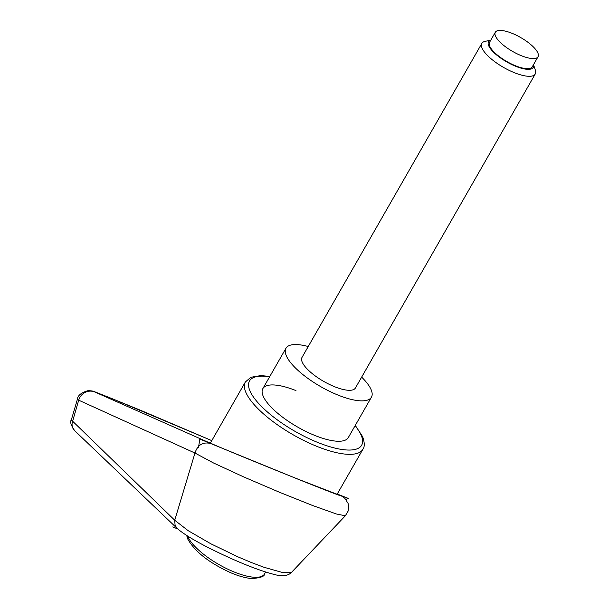 <?xml version="1.0" encoding="UTF-8"?>
<svg xmlns="http://www.w3.org/2000/svg" width="609" height="609" viewBox="0 0 609 609"><rect width="100%" height="100%" fill="white"/><g stroke="black" fill="none" stroke-linecap="round" stroke-linejoin="round"><path stroke-width="0.91" d="M308.238 346.529A49.245 16.062 29.8 0 0 285.979 348.234A49.245 16.062 29.8 0 0 338.315 395.203A49.245 16.062 29.8 0 0 371.444 397.175L348.31 437.566A49.245 16.062 -150.2 0 1 315.18 435.595A49.245 16.062 -150.2 0 1 262.844 388.626A49.245 16.062 -150.2 0 1 295.974 390.597M291.658 572.209L291.582 572.293C288.11 575.977 282.226 576.677 273.943 574.394C256.389 569.796 233.521 560.181 210.828 548.884C194.53 540.693 183.324 533.88 177.196 528.452L74.633 430.647A9.234 8.716 -46.2 0 1 72.517 421.634A12332.357 12171.512 94.9 0 1 78.698 400.189L194.964 453.043L213.546 463L243.996 477.06L279.622 492.323L312.782 505.577L336.396 513.988L345.333 515.785L348.082 511.164L348.691 506.437L348.082 503.384L344.793 498.269L342.174 496.381L337.226 494.074C349.163 499.304 330.824 492.346 297.809 479.123L199.851 439.097L198.481 447.425M345.311 515.808L291.574 572.293L283.162 572.696L263.91 567.245L251.509 562.579M212.526 444.167L94.684 391.945L108.235 397.114A12.309 4.613 -68.2 0 0 108.189 397.091L111.744 398.514A12.309 4.613 -68.2 0 0 111.698 398.492M108.235 397.114L111.79 398.53A12.309 4.613 -68.2 0 0 111.744 398.514L140.892 410.413A12.309 10.924 -66.9 0 1 141.105 410.512M298.555 479.359C258.855 463.51 208.643 442.796 210.425 443.002L245.374 381.972A67.713 22.091 29.8 0 0 245.838 392.325A67.713 22.091 29.8 0 0 317.335 446.557A67.713 22.091 29.8 0 0 362.888 449.275L337.112 494.28L298.555 479.359M111.79 398.53L211.787 440.627L140.885 410.413A12.309 10.924 -66.9 0 0 140.679 410.329M108.189 397.091L95.438 392.082C94.014 391.191 91.525 390.719 87.955 390.674C81.104 392.698 77.571 395.622 77.366 399.443L78.698 400.189A12.309 11.799 113.9 0 1 94.684 391.945M211.224 443.596C203.086 441.586 197.666 444.73 194.964 453.043M194.941 453.134L174.73 520.238L71.322 419.951M251.479 562.571L238.028 556.9L210.897 543.814L188.189 530.69L174.73 520.238M174.722 520.269L175.088 525.354L177.097 528.353M371.444 397.175A49.245 16.062 29.8 0 0 361.647 377.116M533.492 64.676A25.776 8.412 -150.2 0 1 515.914 66.381A25.776 8.412 -150.2 0 1 492.826 51.468A25.776 8.412 -150.2 0 1 490.763 40.202M533.507 64.645L535.326 70.05A30.777 10.041 -150.2 0 1 535.25 73.993A30.777 10.041 -150.2 0 1 514.544 72.76A30.777 10.041 -150.2 0 1 481.833 43.406A30.777 10.041 -150.2 0 1 485.198 41.336L490.778 40.171M535.25 73.993L355.42 388.002A30.777 10.041 -150.2 0 1 334.714 386.761A30.777 10.041 -150.2 0 1 302.003 357.407L481.833 43.406M521.471 55.754A24.619 8.031 29.8 0 0 538.036 56.736A24.619 8.031 29.8 0 0 511.872 33.251A24.619 8.031 29.8 0 0 495.307 32.269A24.619 8.031 29.8 0 0 521.471 55.754M538.036 56.736L532.258 66.838A24.619 8.031 -150.2 0 1 515.694 65.848A24.619 8.031 -150.2 0 1 489.522 42.364L495.307 32.269M346.049 499.631L347.686 498.177L337.264 494.013M348.295 498.428L347.686 498.177M172.705 526.945L177.767 528.97M199.851 439.097L199.242 438.853M355.093 425.721A64.63 21.087 -150.2 0 1 361.221 435.336A64.63 21.087 -150.2 0 1 318.18 442.621A64.63 21.087 -150.2 0 1 249.934 390.856A64.63 21.087 -150.2 0 1 269.635 376.773M187.633 536.042A44.32 14.456 29.8 0 0 187.899 536.704A44.32 14.456 29.8 0 0 234.701 572.201A44.32 14.456 29.8 0 0 264.512 573.975L265.638 572.018M362.888 449.275C364.799 446.823 364.707 442.621 362.606 436.653L355.283 425.394M269.817 376.446L260.858 375.578L250.832 377.291L245.374 381.972M74.663 430.654C70.933 425.219 69.822 421.656 71.314 419.974L77.351 399.443M186.681 535.44L187.717 538.965C194.773 551.647 209.199 562.937 230.986 572.841C238.956 576.205 245.929 578.108 251.89 578.55C260.507 577.895 264.717 576.373 264.512 573.975M285.979 348.234L262.844 388.626"/></g></svg>
